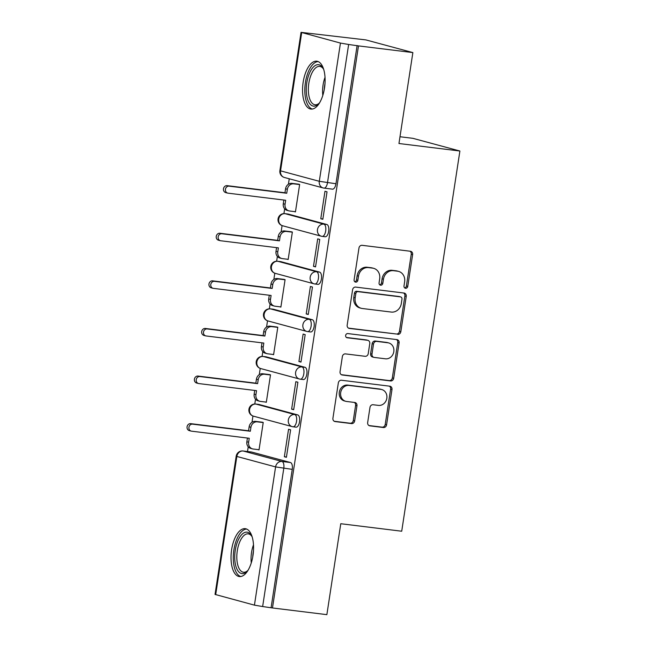 <?xml version="1.0" encoding="UTF-8"?>
<svg xmlns="http://www.w3.org/2000/svg" width="647" height="647" viewBox="0 0 647 647"><rect width="100%" height="100%" fill="white"/><g stroke="black" fill="none" stroke-linecap="round" stroke-linejoin="round"><path stroke-width="0.97" d="M405.564 288.271A2.127 1.884 105.1 0 0 407.756 286.403L412.632 254.578A3.033 2.693 105.1 0 0 410.408 251.254L362.126 245.318A3.033 2.693 105.1 0 0 358.98 247.979L354.111 279.803A2.127 1.884 105.1 0 0 357.864 280.264L358.495 276.148A9.713 8.629 105.1 0 1 368.547 267.615L372.567 268.117A9.713 8.629 105.1 0 1 373.634 268.319A9.713 8.629 105.1 0 1 379.684 278.752L379.061 282.876A2.127 1.884 105.1 0 0 382.814 283.337L383.445 279.213A9.713 8.629 105.1 0 1 393.497 270.689L397.517 271.182A9.713 8.629 105.1 0 1 398.584 271.392A9.713 8.629 105.1 0 1 404.634 281.825L404.003 285.942A2.127 1.884 105.1 0 0 405.564 288.271M404.682 287.891A2.127 1.884 105.1 0 0 406.389 286.031L411.257 254.214A3.033 2.693 105.1 0 0 409.963 251.198M354.791 281.752A2.127 1.884 105.1 0 0 356.497 279.892L357.128 275.776L358.495 276.148M379.74 284.817A2.127 1.884 105.1 0 0 381.447 282.965L382.078 278.849L383.445 279.213M295.873 427.125A6.187 2.814 -83 0 0 296.051 427.157A6.187 2.814 -83 0 0 299.577 421.561A6.187 2.814 -83 0 0 297.741 414.921L258.994 404.464A6.187 2.814 -83 0 0 258.816 404.424A6.187 2.814 -83 0 0 258.63 404.415M303.16 379.522A6.187 2.814 -83 0 0 303.338 379.554A6.187 2.814 -83 0 0 306.856 373.958A6.187 2.814 -83 0 0 305.028 367.318L266.281 356.861A6.187 2.814 -83 0 0 266.103 356.82A6.187 2.814 -83 0 0 265.917 356.812M310.439 331.919A6.187 2.814 -83 0 0 310.617 331.96A6.187 2.814 -83 0 0 314.143 326.363A6.187 2.814 -83 0 0 312.307 319.715L273.56 309.258A6.187 2.814 -83 0 0 273.382 309.226A6.187 2.814 -83 0 0 273.204 309.209M317.726 284.316A6.187 2.814 -83 0 0 317.903 284.356A6.187 2.814 -83 0 0 321.43 278.76A6.187 2.814 -83 0 0 319.594 272.112L280.847 261.655A6.187 2.814 -83 0 0 280.669 261.623A6.187 2.814 -83 0 0 280.483 261.614M325.012 236.721A6.187 2.814 -83 0 0 325.19 236.753A6.187 2.814 -83 0 0 328.708 231.157A6.187 2.814 -83 0 0 326.881 224.509L288.133 214.052A6.187 2.814 -83 0 0 287.955 214.02A6.187 2.814 -83 0 0 287.769 214.011M324.511 88.024A24.117 10.975 -83 0 0 316.779 61.198A24.117 10.975 -83 0 0 303.152 82.258A24.117 10.975 -83 0 0 310.883 109.076A24.117 10.975 -83 0 0 324.511 88.024M252.977 555.49A24.117 10.975 -83 0 0 245.245 528.672A24.117 10.975 -83 0 0 231.618 549.732A24.117 10.975 -83 0 0 239.35 576.55A24.117 10.975 -83 0 0 252.977 555.49M367.666 422.531A3.033 2.693 105.1 0 0 369.89 425.855L383.436 427.521A3.033 2.693 105.1 0 0 386.574 424.853L391.985 389.51A3.033 2.693 105.1 0 0 389.761 386.186L341.479 380.25A3.033 2.693 105.1 0 0 338.332 382.911L332.922 418.253A3.033 2.693 105.1 0 0 335.146 421.577L351.515 423.591A3.033 2.693 105.1 0 0 354.653 420.93L356.966 405.798A3.033 2.693 105.1 0 0 354.742 402.474L346.63 401.48A8.12 7.214 105.1 0 1 345.741 401.302A8.12 7.214 105.1 0 1 340.775 392.082A8.12 7.214 105.1 0 1 349.081 385.45L380.865 389.365A8.12 7.214 105.1 0 1 381.754 389.543A8.12 7.214 105.1 0 1 386.728 398.762A8.12 7.214 105.1 0 1 378.414 405.386L373.117 404.739A3.033 2.693 105.1 0 0 369.979 407.4L367.666 422.531M301.696 32.617L280.547 170.84L319.294 181.297L340.443 43.074L301.049 32.35L365.903 39.912L412.867 52.585L398.956 143.513L459.896 151.018L401.714 531.219L340.775 523.722L326.864 614.65L272.476 607.962L358.487 45.897L348.644 44.481L327.495 182.713A6.187 2.814 97 0 1 324.001 188.107A6.187 2.814 97 0 1 323.823 188.075A6.187 5.491 105.1 0 1 323.144 187.945A6.187 6.187 0 0 0 324.001 188.107L332.469 189.15A6.187 2.814 97 0 1 332.291 189.118M412.867 52.585L358.487 45.897M397.687 334.37A3.033 2.693 105.1 0 0 400.825 331.709L406.235 296.366A3.033 2.693 105.1 0 0 404.011 293.034L355.729 287.098A3.033 2.693 105.1 0 0 352.591 289.759L347.18 325.101A3.033 2.693 105.1 0 0 349.404 328.433L396.32 333.998A3.033 2.693 105.1 0 0 399.458 331.337L404.868 295.994A3.033 2.693 105.1 0 0 403.566 292.986M399.11 342.934L393.7 378.277A3.033 2.693 105.1 0 1 390.562 380.946L342.279 375.001A3.033 2.693 105.1 0 1 340.055 371.677L342.368 356.554A3.033 2.693 105.1 0 1 345.506 353.893L365.086 356.295A3.033 2.693 105.1 0 0 368.232 353.634L369.769 343.597A3.033 2.693 105.1 0 0 367.545 340.273L347.156 337.766A2.127 1.884 105.1 0 1 347.795 333.569L396.886 339.61A3.033 2.693 105.1 0 1 399.11 342.934L397.743 342.57L392.333 377.913L393.7 378.277M251.351 452.018A6.187 2.814 97 0 1 251.529 452.027A6.187 2.814 97 0 1 251.707 452.059L290.454 462.524L281.987 461.481A6.187 2.814 97 0 1 283.79 468.323L262.642 606.546L254.433 605.139L215.039 594.415L236.195 456.184L236.842 456.45L215.686 594.674M289.249 178.79L288.416 184.241M284.656 208.819L283.92 213.607M282.084 225.601L281.13 231.836M277.369 256.422L276.641 261.21M274.805 273.204L273.851 279.439M270.082 304.025L269.354 308.813M267.518 320.807L266.564 327.042M262.803 351.628L262.067 356.416M260.231 368.41L259.277 374.645M255.516 399.231L254.789 404.011M252.953 416.005L251.998 422.248M248.23 446.826L247.51 451.533M399.992 136.743L412.932 138.337L459.896 151.018M272.476 607.962L262.642 606.546M340.443 43.074L348.644 44.481M294.248 211.577L295.444 211.901L299.65 184.435L297.571 184.055M320.775 218.735L322.829 219.293L327.034 191.827L324.98 191.269L320.775 218.735L322.877 218.993M313.488 266.338L315.542 266.887L319.747 239.43L317.693 238.872L313.488 266.338L315.59 266.596M286.969 259.18L288.166 259.504L292.363 232.038L290.285 231.658M306.209 313.941L308.263 314.491L312.461 287.033L310.406 286.475L306.209 313.941L308.304 314.199M279.682 306.775L280.879 307.099L285.084 279.641L282.998 279.253M298.922 361.536L300.976 362.094L305.182 334.628L303.128 334.078L298.922 361.536L301.025 361.794M272.395 354.378L273.592 354.702L277.798 327.236L275.719 326.856M291.635 409.139L293.689 409.697L297.895 382.231L295.841 381.681L291.635 409.139L293.738 409.397M265.116 401.981L266.313 402.305L270.511 374.839L268.432 374.459M284.356 456.742L286.411 457.3L290.608 429.834L288.554 429.276L284.356 456.742L286.451 457M257.829 449.584L259.026 449.908L263.232 422.442L261.145 422.062M271.109 607.59L292.258 469.366A6.187 2.814 -83 0 0 290.454 462.524M357.12 45.525L335.963 183.756A6.187 2.814 97 0 1 332.469 189.15M398.584 271.392L397.209 271.02A9.713 8.629 105.1 0 0 396.15 270.81L397.517 271.182M382.078 278.849A9.713 8.629 105.1 0 1 392.122 270.317L396.15 270.81M373.634 268.319L372.268 267.955A9.713 8.629 105.1 0 0 371.2 267.745L372.567 268.117M357.128 275.776A9.713 8.629 105.1 0 1 367.181 267.251L371.2 267.745M348.474 328.118L396.32 333.998M401.973 299.197A2.127 1.884 105.1 0 0 400.42 296.868L358.034 291.651A2.127 1.884 105.1 0 0 355.842 293.52L355.171 297.863A9.713 8.629 105.1 0 0 361.228 308.296A9.713 8.629 105.1 0 0 362.288 308.506L391.257 312.064A9.713 8.629 105.1 0 0 401.31 303.54L401.973 299.197M399.506 296.625A2.127 1.884 105.1 0 0 399.053 296.496L400.42 296.868M361.228 308.296L359.861 307.923A9.713 8.629 105.1 0 1 353.804 297.491L354.467 293.148A2.127 1.884 105.1 0 1 356.667 291.287L399.053 296.496M341.349 374.686L389.187 380.573A3.033 2.693 105.1 0 0 392.333 377.913M367.876 340.338L366.501 339.966A3.033 2.693 105.1 0 0 366.17 339.901L346.388 337.467M385.41 358.802A8.12 7.214 105.1 0 0 393.716 352.17A8.12 7.214 105.1 0 0 388.75 342.95A8.12 7.214 105.1 0 0 387.86 342.773L376.659 341.398A3.033 2.693 105.1 0 0 373.521 344.058L371.985 354.095A3.033 2.693 105.1 0 0 374.209 357.419L385.41 358.802M388.75 342.95L387.383 342.578A8.12 7.214 105.1 0 0 386.494 342.4L387.86 342.773M373.877 357.354L372.51 356.982A3.033 2.693 105.1 0 1 370.618 353.723L372.154 343.694A3.033 2.693 105.1 0 1 375.292 341.026L386.494 342.4M397.743 342.57A3.033 2.693 105.1 0 0 396.441 339.562M381.754 389.543L380.387 389.171A8.12 7.214 105.1 0 0 379.498 388.993L380.865 389.365M345.741 401.302L344.374 400.938A8.12 7.214 105.1 0 1 339.4 391.71A8.12 7.214 105.1 0 1 347.714 385.086L379.498 388.993M334.224 421.262L350.14 423.219A3.033 2.693 105.1 0 0 353.286 420.558L355.599 405.434A3.033 2.693 105.1 0 0 354.305 402.426M368.96 425.54L382.062 427.149A3.033 2.693 105.1 0 0 385.208 424.489L390.61 389.138A3.033 2.693 105.1 0 0 389.316 386.13M299.626 184.565L293.746 183.845A6.187 5.491 105.1 0 0 287.349 189.272L286.742 193.243L228.949 186.134A3.558 3.162 105.1 0 0 227.873 193.146L285.667 200.263L285.06 204.226A6.187 5.491 105.1 0 0 288.918 210.873L287.139 210.388A6.187 5.491 -74.9 0 1 283.281 203.748L283.847 200.036M288.918 210.873A6.187 5.491 105.1 0 0 289.597 211.003L295.469 211.723M227.485 193.073L225.698 192.596A3.558 3.162 -74.9 0 1 227.162 185.649L284.963 192.766L285.57 188.795A6.187 5.491 -74.9 0 1 291.967 183.368L293.746 183.845M298.793 184.201L291.967 183.368M284.963 192.766L286.742 193.243M292.347 232.168L286.467 231.448A6.187 5.491 105.1 0 0 280.062 236.875L279.455 240.846L221.662 233.737A3.558 3.162 105.1 0 0 220.587 240.749L278.388 247.866L277.781 251.829A6.187 5.491 105.1 0 0 281.631 258.468L279.852 257.991A6.187 5.491 -74.9 0 1 276.002 251.351L276.568 247.639M281.631 258.468A6.187 5.491 105.1 0 0 282.31 258.606L288.19 259.326M220.198 240.676L218.419 240.191A3.558 3.162 -74.9 0 1 219.883 233.252L277.676 240.36L278.283 236.398A6.187 5.491 -74.9 0 1 284.688 230.963L286.467 231.448M291.506 231.804L284.688 230.963M277.676 240.36L279.455 240.846M285.06 279.771L279.18 279.051A6.187 5.491 105.1 0 0 272.783 284.478L272.177 288.449L214.375 281.332A3.558 3.162 105.1 0 0 213.3 288.352L271.101 295.461L270.495 299.432A6.187 5.491 105.1 0 0 274.344 306.071L272.565 305.594A6.187 5.491 -74.9 0 1 268.715 298.946L269.281 295.242M274.344 306.071A6.187 5.491 105.1 0 0 275.024 306.209L280.903 306.929M212.912 288.279L211.132 287.794A3.558 3.162 -74.9 0 1 212.596 280.855L270.397 287.964L271.004 284.001A6.187 5.491 -74.9 0 1 277.401 278.566L279.18 279.051M284.219 279.407L277.401 278.566M270.397 287.964L272.177 288.449M319.715 102.574A20.874 9.495 97 0 1 318.647 103.803A20.874 9.495 97 0 1 308.668 102A20.874 9.495 97 0 1 309.403 73.386A20.874 9.495 97 0 1 323.023 68.194A20.874 9.495 97 0 1 323.371 68.817A20.874 9.495 97 0 1 323.767 69.65M323.443 68.962A19.321 8.791 -83 0 0 319.747 66.398A19.321 8.791 -83 0 0 309.719 78.991A19.321 8.791 -83 0 0 310.576 100.94A19.321 8.791 -83 0 0 315.024 104.757A19.321 8.791 -83 0 0 319.238 103.164M318.187 61.586A23.963 10.902 -83 0 0 306.306 78.012A23.963 10.902 -83 0 0 307.576 104.458A23.963 10.902 -83 0 0 312.355 109.044M248.181 570.047A20.874 9.495 97 0 1 247.114 571.277A20.874 9.495 97 0 1 237.134 569.473A20.874 9.495 97 0 1 237.87 540.852A20.874 9.495 97 0 1 251.489 535.667A20.874 9.495 97 0 1 251.837 536.29A20.874 9.495 97 0 1 252.233 537.115M251.909 536.436A19.321 8.791 -83 0 0 248.213 533.864A19.321 8.791 -83 0 0 238.185 546.456A19.321 8.791 -83 0 0 239.042 568.406A19.321 8.791 -83 0 0 243.49 572.231A19.321 8.791 -83 0 0 247.704 570.63M246.661 529.06A23.963 10.902 -83 0 0 234.772 545.486A23.963 10.902 -83 0 0 236.042 571.924A23.963 10.902 -83 0 0 240.821 576.517M277.773 327.374L271.894 326.646A6.187 5.491 105.1 0 0 265.496 332.081L264.89 336.044L207.097 328.935A3.558 3.162 105.1 0 0 206.021 335.955L263.814 343.064L263.208 347.035A6.187 5.491 105.1 0 0 267.065 353.674L265.286 353.197A6.187 5.491 -74.9 0 1 261.428 346.549L261.995 342.845M267.065 353.674A6.187 5.491 105.1 0 0 267.745 353.804L273.624 354.532M205.633 335.882L203.854 335.397A3.558 3.162 -74.9 0 1 205.309 328.458L263.111 335.567L263.717 331.604A6.187 5.491 -74.9 0 1 270.114 326.169L271.894 326.646M276.94 327.01L270.114 326.169M263.111 335.567L264.89 336.044M270.495 374.977L264.615 374.249A6.187 5.491 105.1 0 0 258.218 379.684L257.603 383.647L199.81 376.538A3.558 3.162 105.1 0 0 198.734 383.558L256.535 390.667L255.929 394.63A6.187 5.491 105.1 0 0 259.779 401.277L257.999 400.792A6.187 5.491 -74.9 0 1 254.15 394.152L254.716 390.44M259.779 401.277A6.187 5.491 105.1 0 0 260.458 401.407L266.338 402.135M198.346 383.477L196.567 383A3.558 3.162 -74.9 0 1 198.031 376.061L255.824 383.17L256.43 379.199A6.187 5.491 -74.9 0 1 262.836 373.772L264.615 374.249M269.653 374.613L262.836 373.772M255.824 383.17L257.603 383.647M263.208 422.58L257.328 421.852A6.187 5.491 105.1 0 0 250.931 427.287L250.324 431.25L192.523 424.141A3.558 3.162 105.1 0 0 191.447 431.161L249.249 438.27L248.642 442.233A6.187 5.491 105.1 0 0 252.5 448.881L250.712 448.395A6.187 5.491 -74.9 0 1 246.863 441.755L247.429 438.043M252.5 448.881A6.187 5.491 105.1 0 0 253.171 449.01L259.051 449.73M191.059 431.08L189.28 430.603A3.558 3.162 -74.9 0 1 190.744 423.656L248.545 430.773L249.152 426.802A6.187 5.491 -74.9 0 1 255.549 421.375L257.328 421.852M262.367 422.208L255.549 421.375M248.545 430.773L250.324 431.25M406.389 286.031L407.756 286.403M356.497 279.892L357.864 280.264M381.447 282.965L382.814 283.337M258.816 404.424L255.808 404.051A6.187 2.814 97 0 1 255.986 404.092L294.733 414.549A6.187 2.814 97 0 1 296.569 421.197A6.187 2.814 97 0 1 293.042 426.785A6.187 2.814 97 0 1 292.865 426.753A6.187 5.491 -74.9 0 1 292.193 426.624A6.187 5.491 -74.9 0 1 288.336 419.976A6.187 5.491 -74.9 0 1 294.733 414.549L297.741 414.921M258.994 404.464L255.986 404.092A6.187 5.491 105.1 0 0 249.588 409.519A6.187 5.491 -74.9 0 0 253.446 416.167L292.193 426.624A6.187 6.187 0 0 0 293.042 426.785L296.051 427.157M266.103 356.82L263.094 356.457A6.187 2.814 97 0 1 263.272 356.489L302.02 366.946A6.187 2.814 97 0 1 303.855 373.594A6.187 2.814 97 0 1 300.329 379.191A6.187 2.814 97 0 1 300.151 379.15A6.187 5.491 -74.9 0 1 299.472 379.021A6.187 5.491 -74.9 0 1 295.622 372.381A6.187 5.491 -74.9 0 1 302.02 366.946L305.028 367.318M266.281 356.861L263.272 356.489A6.187 5.491 105.1 0 0 256.875 361.916A6.187 5.491 -74.9 0 0 260.725 368.564L299.472 379.021A6.187 6.187 0 0 0 300.329 379.191L303.338 379.554M273.382 309.226L270.381 308.854A6.187 2.814 97 0 1 270.559 308.886L309.306 319.343A6.187 2.814 97 0 1 311.134 325.991A6.187 2.814 97 0 1 307.616 331.587A6.187 2.814 97 0 1 307.438 331.555A6.187 5.491 -74.9 0 1 306.759 331.418A6.187 5.491 -74.9 0 1 302.901 324.778A6.187 5.491 -74.9 0 1 309.306 319.343L312.307 319.715M273.56 309.258L270.559 308.886A6.187 5.491 105.1 0 0 264.154 314.321A6.187 5.491 -74.9 0 0 268.012 320.961L306.759 331.418A6.187 6.187 0 0 0 307.616 331.587L310.617 331.96M280.669 261.623L277.66 261.251A6.187 2.814 97 0 1 277.838 261.283L316.585 271.748A6.187 2.814 97 0 1 318.421 278.388A6.187 2.814 97 0 1 314.895 283.984A6.187 2.814 97 0 1 314.717 283.952A6.187 5.491 -74.9 0 1 314.046 283.815A6.187 5.491 -74.9 0 1 310.188 277.175A6.187 5.491 -74.9 0 1 316.585 271.748L319.594 272.112M280.847 261.655L277.838 261.283A6.187 5.491 105.1 0 0 271.441 266.718A6.187 5.491 -74.9 0 0 275.298 273.358L314.046 283.815A6.187 6.187 0 0 0 314.895 283.984L317.903 284.356M287.955 214.02L284.947 213.647A6.187 2.814 97 0 1 285.125 213.688L323.872 224.145A6.187 2.814 97 0 1 325.708 230.785A6.187 2.814 97 0 1 322.182 236.381A6.187 2.814 97 0 1 322.004 236.349A6.187 5.491 -74.9 0 1 321.324 236.22A6.187 5.491 -74.9 0 1 317.475 229.572A6.187 5.491 -74.9 0 1 323.872 224.145L326.881 224.509M288.133 214.052L285.125 213.688A6.187 5.491 105.1 0 0 278.728 219.115A6.187 5.491 -74.9 0 0 282.577 225.754L321.324 236.22A6.187 6.187 0 0 0 322.182 236.381L325.19 236.753M251.707 452.059L243.24 451.016L281.987 461.481A6.187 5.491 -74.9 0 0 275.59 466.908L236.842 456.45A6.187 5.491 -74.9 0 1 243.24 451.016A6.187 2.814 97 0 0 243.062 450.983A6.187 6.187 0 0 0 236.195 456.184M254.433 605.139L275.59 466.908L292.258 469.366M335.963 183.756L319.294 181.297A6.187 5.491 105.1 0 0 323.144 187.945L284.397 177.48A6.187 5.491 105.1 0 1 280.547 170.84L279.892 170.582A6.187 6.187 0 0 0 284.397 177.48M392.122 270.317L393.497 270.689M367.181 267.251L368.547 267.615M411.257 254.214L412.632 254.578M348.749 328.255L349.404 328.433M404.868 295.994L406.235 296.366M399.458 331.337L400.825 331.709M356.667 291.287L358.034 291.651M354.467 293.148L355.842 293.52M353.804 297.491L355.171 297.863M389.187 380.573L390.562 380.946M341.624 374.831L342.279 375.001M366.17 339.901L367.545 340.273M346.695 337.645L347.156 337.766M375.292 341.026L376.659 341.398M372.154 343.694L373.521 344.058M370.618 353.723L371.985 354.095M347.714 385.086L349.081 385.45M355.599 405.434L356.966 405.798M353.286 420.558L354.653 420.93M350.14 423.219L351.515 423.591M334.499 421.399L335.146 421.577M390.61 389.138L391.985 389.51M385.208 424.489L386.574 424.853M382.062 427.149L383.436 427.521M369.235 425.677L369.89 425.855M283.281 203.748L285.06 204.226M285.57 188.795L287.349 189.272M227.162 185.649L228.949 186.134M276.002 251.351L277.781 251.829M278.283 236.398L280.062 236.875M219.883 233.252L221.662 233.737M268.715 298.946L270.495 299.432M271.004 284.001L272.783 284.478M212.596 280.855L214.375 281.332M322.813 95.4A19.321 8.791 97 0 1 325.029 77.357M325.004 83.52A18.69 8.508 -83 0 0 324.276 89.423M251.279 562.874A19.321 8.791 97 0 1 253.495 544.831M253.47 550.985A18.69 8.508 -83 0 0 252.742 556.889M261.428 346.549L263.208 347.035M263.717 331.604L265.496 332.081M205.309 328.458L207.097 328.935M254.15 394.152L255.929 394.63M256.43 379.199L258.218 379.684M198.031 376.061L199.81 376.538M246.863 441.755L248.642 442.233M249.152 426.802L250.931 427.287M190.744 423.656L192.523 424.141M284.947 213.647A6.187 6.187 0 0 0 278.121 218.597A6.187 6.187 0 0 0 282.577 225.754M277.66 261.251A6.187 6.187 0 0 0 270.834 266.2A6.187 6.187 0 0 0 275.298 273.358M270.381 308.854A6.187 6.187 0 0 0 263.555 313.803A6.187 6.187 0 0 0 268.012 320.961M263.094 356.457A6.187 6.187 0 0 0 256.269 361.406A6.187 6.187 0 0 0 260.725 368.564M255.808 404.051A6.187 6.187 0 0 0 248.982 409.009A6.187 6.187 0 0 0 253.446 416.167M251.529 452.027L243.062 450.983M301.049 32.35L279.892 170.582M399.28 296.544L400.655 296.916"/></g></svg>
